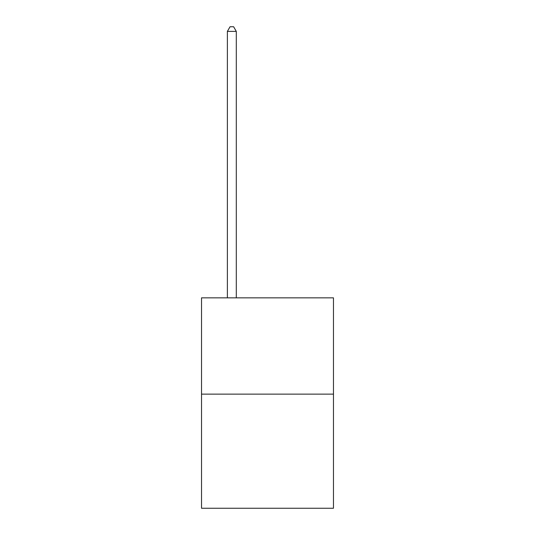 <?xml version="1.0" encoding="UTF-8"?>
<svg xmlns="http://www.w3.org/2000/svg" width="535" height="535" viewBox="0 0 535 535"><rect width="100%" height="100%" fill="white"/><g stroke="black" fill="none" stroke-linecap="round" stroke-linejoin="round"><path stroke-width="0.8" d="M333.472 394.135L333.472 297.848L201.528 297.848L201.528 508.25L333.472 508.25L333.472 394.135L201.528 394.135M236.296 297.848L236.296 31.384L227.382 31.384L227.382 297.848M227.382 31.384L230.057 26.75L233.621 26.75L236.296 31.384"/></g></svg>
